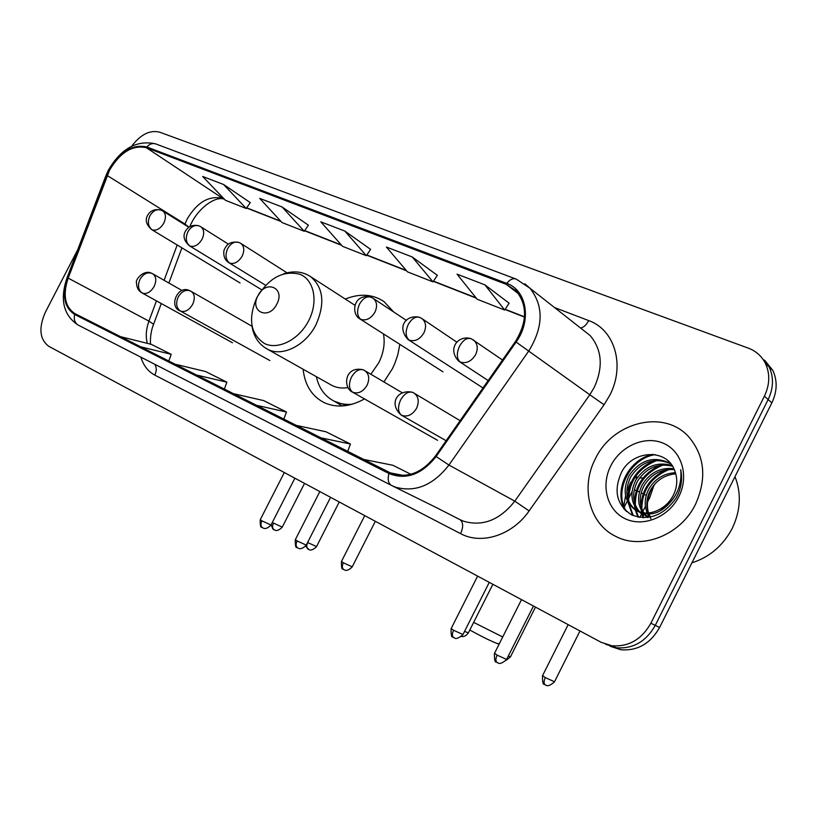 <?xml version="1.0" encoding="UTF-8"?>
<svg xmlns="http://www.w3.org/2000/svg" width="817" height="817" viewBox="0 0 817 817"><rect width="100%" height="100%" fill="white"/><g stroke="black" fill="none" stroke-linecap="round" stroke-linejoin="round"><path stroke-width="1.23" d="M303.107 369.233C304.843 385.124 311.849 396.255 324.155 402.628C336.512 408.173 349.962 406.937 364.505 398.931M383.929 381.937L392.334 368.845L394.703 363.728L397.756 354.976L399.86 344.345M191.842 222.295L191.525 223.143M393.61 311.91L384.082 301.647C372.766 294.089 359.827 293.221 345.264 299.053M610.238 646.288L620.828 649.74C637.505 651.047 650.424 643.633 659.605 627.497L771.851 402.893C777.233 391.476 777.549 380.64 772.811 370.377L764.569 360.123M77.809 249.542L45.497 311.951C38.45 327.903 39.563 339.372 48.846 346.357L601.108 642.285L611.77 645.747C628.569 647.044 641.6 639.537 650.883 623.228L764.395 396.204L768.143 399.564C773.546 388.085 773.873 377.199 769.124 366.904L760.852 356.6L769.124 366.904C773.873 377.199 773.546 388.085 768.143 399.564L655.275 625.373L768.143 399.564L771.851 402.893M605.693 644.296L616.324 647.758C633.052 649.055 646.043 641.59 655.275 625.373C646.043 641.59 633.052 649.055 616.324 647.758L605.693 644.296M595.276 458.991C580.295 487.483 589.425 523.993 615.885 536.452C641.968 550.29 680.847 535.064 695.655 503.977C706.991 478.18 704.703 455.815 688.782 436.901C663.864 408.776 612.444 422.052 595.276 458.991C580.295 487.483 589.425 523.993 615.885 536.452C641.968 550.29 680.847 535.064 695.655 503.977C706.991 478.18 704.703 455.815 688.782 436.901C663.864 408.776 612.444 422.052 595.276 458.991M109.611 170.11C120.324 152.187 132.589 144.721 146.386 147.724L506.244 284.326L516.017 290.729C527.557 304.976 527.353 321.929 515.394 341.577L435.441 456.009C422.501 472.522 408.02 478.415 391.986 473.697L75.041 313.677C64.89 306.978 62.603 295.121 68.168 278.107L109.611 170.11M109.09 169.895L67.607 278.005C61.888 295.437 64.237 307.59 74.633 314.463L388.943 473.513C405.957 480.273 421.684 474.616 436.125 456.54L516.109 342.068C531.938 320.417 526.73 290.086 506.724 283.376L146.784 146.958C132.64 143.884 120.068 151.533 109.09 169.895M509.124 303.199L484.91 284.857L457.02 274.144L477.169 299.236L504.671 310.052L509.165 303.138M437.33 275.309L412.258 256.957L386.4 247.03L407.438 271.836L432.99 281.875L437.381 275.237M250.288 202.616L223.613 184.509L202.667 176.472L225.441 200.308L246.223 208.478L250.329 202.555M308.397 225.196L282.12 206.977L259.704 198.378L282.028 222.551L304.241 231.282L308.438 225.135M370.601 249.369L344.845 231.068L320.805 221.836L342.548 246.336L366.343 255.69L370.642 249.308M764.395 396.204C769.828 384.664 770.165 373.726 765.406 363.391C761.71 356.141 756.052 351.065 748.423 348.185L159.632 132.17C149.93 129.75 140.626 134.417 131.721 146.172M344.845 231.068L366.343 255.69M282.12 206.977L304.241 231.282M223.613 184.509L246.223 208.478M412.258 256.957L432.99 281.875M484.91 284.857L504.671 310.052M256.201 405.242L286.481 412.013L263.636 400.585L233.254 393.641M286.481 412.013L283.816 419.192M196.346 374.983L226.881 382.182L205.567 371.521L174.961 364.178M226.881 382.182L224.338 389.137M140.524 346.776L171.213 354.323L151.278 344.345L120.548 336.675M171.213 354.323L168.792 361.063M320.56 437.759L350.442 444.029L325.912 431.754L295.866 425.289M350.442 444.029L347.654 451.454M410.849 474.268L392.854 465.261L363.289 459.358M389.944 472.829L403.608 475.463M498.809 643.53L498.043 643.796C492.059 641.662 483.133 637.331 471.266 630.806L469.826 629.978M473.656 622.38L502.721 636.964M276.851 304.077C285.684 287.798 265.75 279.291 257.947 295.734C249.114 311.737 268.824 320.713 276.851 304.077M370.877 374.206L378.771 362.758C383.633 352.893 385.195 343.273 383.449 333.898M316.363 376.678C318.896 388.198 324.849 396.368 334.204 401.198L346.571 405.508M334.204 401.198C339.678 403.853 345.714 404.854 352.311 404.211M330.364 384.541L331.896 385.41C336.696 387.83 342.027 388.565 347.909 387.615M691.917 562.842C709.707 557.092 723.168 545.552 732.298 528.221C740.641 510.533 741.54 493.356 734.983 476.668M649.484 516.895L647.738 514.067M647.227 513.005C644.031 505.141 644.613 497.083 648.964 488.832C655.224 478.639 664.047 473.268 675.434 472.706M650.516 517.049L648.872 514.067M648.402 512.943C645.736 505.315 646.461 497.624 650.577 489.894C656.49 480.171 664.895 474.82 675.782 473.84M647.687 517.549L646.329 516.497M645.583 515.833L643.479 513.576M642.826 512.719C637.362 504.303 637.219 494.908 642.417 484.552C650.077 472.522 660.565 467.232 673.882 468.692M647.973 517.508L647.248 516.865M646.523 516.17L644.501 513.77M643.888 512.872C639.017 504.549 639.068 495.47 644.062 485.625C651.374 474.054 661.453 468.723 674.301 469.622M650.638 517.059L642.039 514.097L639.609 512.341M638.843 511.667C630.836 503.088 629.805 492.6 635.759 480.202C644.919 466.303 657.021 461.391 672.044 465.455M642.887 514.598L640.538 512.708M639.803 511.993C632.46 503.415 631.664 493.182 637.434 481.295C646.196 467.875 657.889 462.841 672.514 466.19M659.339 509.512C665.457 506.264 670.144 501.485 673.402 495.153C677.222 487.136 677.783 479.303 675.056 471.644C667.949 448.145 633.298 449.697 621.808 471.675C613.138 490.568 616.447 504.988 631.735 514.945C648.953 521.103 663.741 515.466 676.119 498.023L677.17 496.052C681.419 487.3 682.593 478.496 680.684 469.673C681.684 478.905 679.867 487.545 675.24 495.592C671.135 502.353 665.835 506.989 659.339 509.512C650.863 514.036 642.836 514.169 635.248 509.9C624.413 501.628 622.329 490.251 628.998 475.78C640.211 459.624 654.07 455.518 670.583 463.474M671.38 500.954C660.882 513.801 649.403 517.13 636.954 510.962L635.248 509.9L637.924 517.11M638.557 517.232L636.096 510.431C626.006 502.006 624.208 490.833 630.704 476.893C641.274 461.391 654.642 457.009 670.798 463.75M650.883 518.764C646.298 510.033 646.247 500.688 650.73 490.731L655.479 483.286M610.738 465.925C600.638 485.696 607.164 510.349 625.291 518.775C643.265 527.486 668.714 517.151 678.896 496.47C689.354 475.913 681.684 450.821 663.21 443.202C644.879 435.277 620.583 446.041 610.738 465.925M630.642 482.296L626.762 491.732M625.587 495.756L623.79 506.009M623.688 507.316L623.606 508.654M626.506 511.513C613.312 492.212 629.274 458.592 655.203 454.609M633.298 515.65L628.937 503.803M628.651 501.168C628.682 481.734 638.159 468.131 657.093 460.359M636.086 510.39L635.595 507.796M635.309 505.08C635.391 486.023 644.715 472.635 663.271 464.924M643.633 517.753L642.673 514.485M642.662 514.434L642.417 513.311M642.295 512.627L642.142 511.718M641.866 508.93C642.009 490.231 651.169 477.067 669.348 469.428M625.311 510.441C613.046 491.385 627.895 459.277 652.977 454.323M632.583 515.343L627.956 502.189M627.722 498.554C628.457 481.111 637.199 468.468 653.927 460.635M635.238 509.767L634.625 506.152M634.411 502.414C635.207 485.39 643.765 472.992 660.065 465.251M642.989 517.743L641.856 513.985M641.815 513.801L641.662 513.096M641.539 512.463L641.182 510.053M640.988 506.213C641.856 489.597 650.23 477.455 666.1 469.795M659.605 627.497L650.883 623.228M146.386 147.724L222.786 198.429C209.213 195.212 197.357 202.044 187.226 218.925L184.724 224.685M554.508 307.539L588.7 320.591C586.33 325.033 583.604 327.494 580.53 327.995M588.7 320.591C614.731 329.639 625.434 365.475 609.737 395.346L604.08 404.752L529.12 510.911C512.392 535.268 481.479 545.082 460.574 533.634L154.781 375.095C148.071 371.48 143.435 365.505 140.871 357.172M516.109 342.068L589.792 394.764L594.327 387.217C603.395 366.925 601.996 349.696 590.119 335.532L582.286 329.374M66.963 278.035L105.546 176.615L106.608 175.441M388.943 473.513C387.442 479.232 388.208 483.164 391.261 485.308L78.126 325.054C74.786 322.868 73.632 319.335 74.633 314.463M436.125 456.54L448.942 465.047C433.102 485.278 415.291 492.651 395.52 487.177L391.517 485.451M437.708 508.266L391.261 485.308L78.126 325.054C63.614 315.444 59.794 300.013 66.688 278.771L67.607 278.005M524.841 283.754L529.978 288.248C543.877 305.997 543.479 326.902 528.783 350.963L448.942 465.047L514.792 501.148L589.792 394.764L604.08 404.752M506.724 283.376C510.012 279.322 513.209 277.913 516.293 279.148L529.978 288.248L582.521 329.557M515.456 278.832L156.323 144.139C152.963 142.822 149.787 143.761 146.784 146.958M459.879 519.612L463.76 521.287C482.867 526.71 499.881 520 514.792 501.148L529.12 510.911M154.74 364.27C156.721 367.303 156.741 370.908 154.781 375.095M437.248 508.041L460.094 519.714C463.331 522.38 463.494 527.016 460.574 533.634M506.244 284.326L518.683 293.916M524.494 316.843L505.182 309.265M476.025 297.817L433.49 281.119M406.243 270.427L366.833 254.965M341.322 244.947L304.721 230.578M280.762 221.182L246.683 207.804M224.144 198.96L222.786 198.429L224.522 199.348M107.19 175.512L184.969 224.032L188.901 227.126M68.168 278.107L148.939 321.122C146.039 329.149 145.518 336.563 147.346 343.365M177.187 244.998L164.094 280.282M156.445 300.87L148.939 321.122L153.586 324.288C149.644 333.826 150.369 344.764 150.614 344.182M153.167 325.421L161.276 303.536M308.724 320.611C318.477 301.79 314.208 280.037 300.105 274.359C283.305 270.029 268.875 277.79 256.814 297.643C247.806 318.865 250.41 334.194 264.637 343.61C278.291 350.217 299.185 339.525 308.724 320.611M331.896 385.41L267.445 349.186C282.069 357.305 305.721 345.601 316.016 324.645C325.258 303.434 323.409 287.4 310.46 276.555C302.494 271.489 293.569 270.57 283.673 273.807M334.98 401.637L342.098 405.998M162.767 211.011L161.48 210.316C156.976 208.703 153.116 210.541 149.899 215.811C147.326 221.938 148.071 226.615 152.146 229.832C156.496 230.986 160.387 228.729 163.819 223.061C166.26 217.577 165.912 213.564 162.767 211.011L188.778 227.208M160.408 209.908C154.199 208.805 149.756 210.939 147.091 216.321C145.171 220.672 146.662 225.084 151.584 229.546L152.146 229.832M274.349 529.865L274.012 529.702C272.306 528.344 272.122 526.138 273.47 523.084L272.327 522.4M282.253 527.108L273.47 523.084M200.89 226.83L199.522 226.095C195.028 224.491 191.147 226.391 187.869 231.803C185.224 238.064 185.929 242.823 189.963 246.06C194.517 247.285 198.551 244.998 202.065 239.197C204.546 233.621 204.148 229.506 200.89 226.83L228.178 243.997M198.46 225.686C192.352 224.461 187.839 226.605 184.918 232.12C182.916 236.746 184.387 241.281 189.34 245.743L189.963 246.06M308.489 549.402L308.162 549.238C306.477 547.88 306.324 545.654 307.703 542.539L307.601 542.478M316.547 546.583L307.703 542.539M265.596 285.266L228.893 262.706C224.92 260.225 223.255 256.201 223.919 250.645C226.493 243.527 231.65 240.852 239.381 242.618C234.918 241.035 231.017 243.017 227.677 248.562C224.961 254.975 225.604 259.816 229.597 263.074C234.367 264.371 238.554 262.053 242.159 256.119C244.671 250.451 244.232 246.213 240.862 243.425L287.053 272.827M228.893 262.706L229.597 263.074M344.008 569.715L343.681 569.551C342.027 568.213 341.904 565.946 343.314 562.78L341.486 561.412L364.739 515.629M352.209 566.845L343.314 562.78M373.298 298.44L371.367 297.357C367.017 295.836 363.075 298.082 359.541 304.087C356.59 310.991 357.019 316.097 360.828 319.396C366.333 320.958 371.041 318.538 374.952 312.145C377.546 306.232 376.994 301.667 373.298 298.44L406.447 320.427M370.387 296.969C352.821 293.63 351.167 314.239 359.756 318.814L360.828 319.396M468.386 632.838L464.536 631.429M422.195 318.773L420.04 317.537C415.751 316.056 411.809 318.405 408.204 324.574C405.15 331.661 405.498 336.859 409.225 340.158C415.016 341.823 419.928 339.382 423.941 332.815C426.556 326.851 425.974 322.174 422.195 318.773L457.009 342.272M419.09 317.17C405.998 314.657 396.572 326.861 407.959 339.463L409.225 340.158M510.502 656.766L508.266 656.133M502.506 360.011L471.378 338.82C467.161 337.38 463.219 339.831 459.532 346.194C456.386 353.465 456.632 358.755 460.267 362.064C466.374 363.841 471.491 361.359 475.627 354.619C478.251 348.624 477.649 343.845 473.819 340.26L473.227 339.831M470.449 338.463C457.745 335.174 447.134 349.033 458.756 361.226L460.267 362.064M545.419 684.922L545.123 684.779C543.673 683.502 543.734 681.102 545.317 677.589L542.59 675.588L568.162 624.637M636.555 476.832L637.505 477.404M636.331 490.588L634.227 489.71M649.627 497.859L647.891 496.399M646.227 495.459L644.041 494.305M643.204 493.866L641.161 492.845M639.445 492.018L637.209 490.976M554.508 681.776L545.317 677.589M639.486 478.068L643.163 477.925M262.819 527.864L262.451 527.69C260.684 526.271 260.49 523.993 261.879 520.837L260.286 519.632L284.316 472.532M152.391 273.624L152.176 273.511C147.499 271.765 143.445 273.675 140.024 279.24C137.409 285.429 138.185 290.045 142.342 293.099C146.733 294.426 150.655 292.231 154.127 286.491C156.711 280.578 156.221 276.34 152.667 273.766L152.391 273.624M151.298 273.133C144.129 269.498 135.06 279.189 136.5 282.845C136.664 287.737 138.584 291.138 142.24 293.048L142.342 293.099M270.999 525.004L261.879 520.837M297.929 548.044L297.572 547.86C295.815 546.461 295.652 544.153 297.071 540.936L295.366 539.628L319.835 491.568M190.688 291.107L190.484 290.995C185.816 289.259 181.742 291.25 178.259 296.959C175.584 303.291 176.309 307.989 180.434 311.042C185.02 312.462 189.095 310.235 192.649 304.363C195.273 298.317 194.732 293.946 191.004 291.26L190.688 291.107M189.615 290.617C177.943 284.449 168.159 306.783 180.312 310.991L180.434 311.042M306.252 545.123L297.071 540.936M453.946 637.709L453.619 637.546C452.005 636.177 451.985 633.757 453.547 630.264L451.188 628.487L477.608 576.108M402.27 392.803L363.841 370.091C359.337 368.467 355.201 370.836 351.433 377.199C348.43 384.184 348.89 389.209 352.791 392.283C358.357 394.07 363.116 391.731 367.078 385.256C369.876 378.649 369.049 373.726 364.596 370.489L364.045 370.203M352.178 391.956L352.791 392.283M462.963 634.533L453.547 630.264M497.379 662.669L497.053 662.505C495.5 661.167 495.521 658.706 497.114 655.142L494.551 653.212L521.512 599.637M460.124 420.673L413.034 392.538C408.592 390.955 404.456 393.437 400.606 399.973C397.511 407.152 397.879 412.268 401.698 415.332C407.55 417.242 412.524 414.873 416.599 408.224C419.438 401.474 418.529 396.398 413.882 392.977L413.218 392.64M401.014 414.965L401.698 415.332M506.611 659.431L497.114 655.142M772.811 370.377L765.406 363.391M620.828 649.74L611.77 645.747M108.375 170.191L105.944 175.563M108.59 169.783C121.11 148.592 136.684 139.921 155.291 143.772M181.905 247.847L168.874 283.009M189.85 226.534C197.469 207.773 216.188 195.671 224.093 199.164L224.491 199.317M524.473 317.098L505.049 309.469M476.331 298.195L433.357 281.324M406.56 270.805L366.7 255.159M341.649 245.314L304.588 230.772M281.099 221.54L246.56 207.988M498.043 643.796L499.544 643.285M355.038 305.364L310.46 276.555M252.014 326.31C253.791 336.89 258.938 344.519 267.445 349.186M271.183 524.647C273.961 532.786 273.542 528.037 274.012 529.702L274.829 530.09C274.308 529.518 276.595 532.684 282.192 527.251L304.547 483.378M240.075 282.958L151.584 229.546M305.619 546.144L308.979 549.627C308.448 549.044 310.777 552.282 316.465 546.726L339.239 501.965M261.726 289.81L189.34 245.743M341.414 561.565C341.343 567.233 341.874 569.745 342.997 569.092L344.498 569.949C343.957 569.347 346.326 572.656 352.127 566.998L375.33 521.297M239.381 242.618L240.862 243.425M461.544 636.494C463.913 636.943 466.16 635.789 468.294 633.022L492.865 584.278M443.039 371.847L359.756 318.814M506.05 660.381L510.411 656.96L535.472 607.113M482.98 387.952L408.255 339.658M542.488 675.792C542.447 682.124 543.05 684.932 544.285 684.207L545.787 685.116C545.633 684.105 546.583 688.711 554.406 681.97L579.988 630.969M636.341 476.689L636.249 479.354M654.029 485.175L649.76 497.604L646.788 503.517M645.359 506.366L642.928 511.238M641.621 513.832L639.803 517.447M488.157 380.548L459.246 361.543M632.041 491.65L628.569 498.564M627.344 501.005L624.249 507.163M623.912 507.827L623.616 508.429M260.214 519.775C260.143 525.402 260.674 527.894 261.808 527.241L263.299 528.099C262.757 527.516 265.208 530.764 270.917 525.157L294.876 478.19M182.079 290.535L152.176 273.511M232.457 342.762L142.24 293.048M295.284 539.792C295.182 545.49 295.723 548.033 296.898 547.41L298.419 548.268C297.858 547.686 300.35 551.005 306.171 545.276L330.579 497.318M252.004 326.259L190.484 290.995M269.855 360.552L180.312 310.991M451.086 628.682C450.984 634.911 451.576 637.689 452.832 637.005L454.293 637.883C454.211 636.851 454.885 641.498 462.861 634.738L489.271 582.358M363.034 369.744C343.967 365.597 342.987 388.33 352.587 392.18L437.575 440.312M494.438 653.426C494.356 659.799 494.949 662.638 496.236 661.944L497.747 662.853C497.604 661.821 498.493 666.519 506.499 659.646L533.46 606.04M412.248 392.201C397.021 389.147 388.453 404.19 401.443 415.21L446.123 440.71M643.725 515.139L642.039 514.097"/></g></svg>
